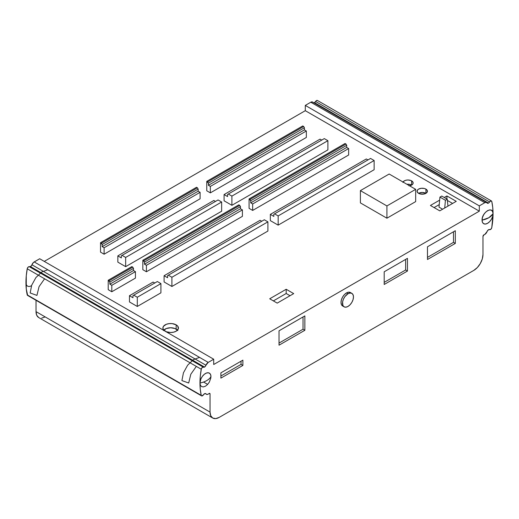 <?xml version="1.0" encoding="UTF-8"?>
<svg xmlns="http://www.w3.org/2000/svg" width="519" height="519" viewBox="0 0 519 519"><rect width="100%" height="100%" fill="white"/><g stroke="black" fill="none" stroke-linecap="round" stroke-linejoin="round"><path stroke-width="0.78" d="M347.977 293.754L346.51 292.911A7.772 4.489 120 0 0 341.431 299.761A7.772 4.489 120 0 0 342.624 305.983L341.431 304.614L341.015 302.428L341.431 299.761L342.624 297.011L344.408 294.61L346.51 292.911L348.612 292.178L350.396 292.528A7.772 4.489 120 0 0 346.51 292.911L347.977 293.754L344.921 296.589L343.403 299.216L342.585 301.974L342.897 305.464L344.091 306.833A7.772 4.489 -60 0 1 342.897 300.605A7.772 4.489 -60 0 1 347.977 293.754A7.772 4.489 -60 0 1 351.863 293.371L350.078 293.027L347.977 293.754M347.977 306.45A7.772 4.489 -60 0 1 344.091 306.833L345.868 307.177L347.977 306.45L350.078 304.75L351.863 302.343L353.05 299.599L353.471 296.926L353.05 294.74L351.863 293.371A7.772 4.489 -60 0 1 353.05 299.599A7.772 4.489 -60 0 1 347.977 306.45M31.516 285.677A7.772 4.489 -60 0 1 25.95 282.544L26.054 281.246M196.331 366.395L190.797 374.264L188.689 383.016L181.91 380.583L183.441 372.811L187.644 365.188L193.496 359.589L199.549 357.39M488.84 217.721L493.05 213.802C493.387 205.42 481.716 212.161 482.06 220.153L488.84 217.721A17.562 10.14 180 0 1 482.06 220.153L482.475 217.48L483.669 214.736L485.453 212.329L487.555 210.63L489.657 209.903L491.441 210.247L492.635 211.616L493.05 213.802A72.537 41.877 -60 0 1 491.785 227.594A1.842 1.064 -60 0 1 490.513 229.502A1.842 1.064 -60 0 1 489.631 229.612L490.948 229.171L491.785 227.594L493.05 213.802L492.635 216.475L491.441 219.219L489.657 221.626L487.555 223.326L485.453 224.052L483.669 223.708L482.475 222.34L482.06 220.153A7.772 4.489 120 0 0 487.555 223.326A7.772 4.489 120 0 0 493.05 213.802L492.732 207.418L491.785 201.476A72.537 41.877 -60 0 1 493.05 213.802A17.562 10.14 180 0 1 488.84 217.721L488.84 217.721M425.917 193.34A5.184 2.991 0 0 0 418.586 193.34A5.184 2.991 180 0 1 417.068 191.226A5.184 2.991 180 0 1 420.267 188.462A5.184 2.991 180 0 1 425.917 189.111L425.917 193.34L427.04 192.367L427.332 190.642L425.917 189.111L424.237 188.462L421.24 188.293L418.586 189.111L417.464 190.084L417.172 191.809L418.586 193.34L420.267 193.989L424.237 193.989L425.917 193.34L425.917 189.111A5.184 2.991 180 0 1 427.435 191.226A5.184 2.991 180 0 1 424.237 193.989A5.184 2.991 180 0 1 418.586 193.34L422.252 192.465L425.917 193.34M408.978 185.912L411.625 185.095A5.184 2.991 0 0 0 406.922 184.277L408.978 184.271L411.625 185.095L412.274 184.641L413.046 183.557L413.046 182.396L411.625 180.859L411.625 185.095L411.625 180.859L410.84 180.489L407.966 179.983L405.981 180.216L404.301 180.859L402.88 182.396M403.042 182.039A5.184 2.991 180 0 1 411.625 180.859A5.184 2.991 180 0 1 413.143 182.98A5.184 2.991 180 0 1 409.588 185.815M165.139 331.18A7.772 4.489 180 0 1 162.888 328.021A7.772 4.489 180 0 1 167.682 323.875A7.772 4.489 180 0 1 176.155 324.849L176.155 329.078A7.772 4.489 0 0 0 163.803 330.136M487.062 231.584A3.627 2.095 -60 0 1 484.804 234.426A3.627 2.095 -60 0 1 484.13 234.711A3.627 2.095 120 0 0 484.804 234.426L487.062 231.584A2.329 1.343 -60 0 1 489.631 229.612L488.243 229.93L487.062 231.584M208.885 393.623A3.627 2.095 -60 0 1 208.21 394.122A3.627 2.095 -60 0 1 206.4 394.297A3.627 2.095 -60 0 1 205.959 393.876L206.899 394.459L208.21 394.122A3.627 2.095 120 0 0 208.885 393.623A1.298 0.746 -60 0 1 209.773 393.383A1.298 0.746 -60 0 1 210.039 393.979L209.125 393.447L210.039 393.979L210.039 412.099L36.025 311.627L36.719 315.273L38.704 317.557A12.956 7.48 120 0 1 36.025 311.627L36.025 300.293L36.025 311.627L210.039 412.099L210.74 415.745L212.725 418.029A12.956 7.48 -60 0 1 210.039 412.099L210.039 393.979L209.682 393.344L208.885 393.623M26.054 283.724L25.95 282.544A72.537 41.877 120 0 0 27.215 294.876L201.69 395.926L203.39 394.875A1.842 1.064 -60 0 1 202.501 395.783A1.842 1.064 -60 0 1 201.58 395.88A1.842 1.064 -60 0 1 201.229 395.348A72.537 41.877 -60 0 1 199.971 383.016A72.537 41.877 -60 0 1 201.229 369.223A1.842 1.064 -60 0 1 202.118 367.608A1.842 1.064 -60 0 1 203.39 367.205L29.369 266.74A2.329 1.343 120 0 0 30.491 266.597L204.512 367.069A2.329 1.343 -60 0 1 203.39 367.205L29.369 266.74L28.097 267.136L27.332 268.317L26.268 275.79L26.268 288.934L27.669 295.46M313.703 102.859A2.329 1.343 120 0 0 314.488 102.632L488.509 203.104A2.329 1.343 -60 0 1 487.341 203.221A2.329 1.343 -60 0 1 487.062 202.942L486.115 202.358L484.804 202.702A3.627 2.095 -60 0 1 486.621 202.52A3.627 2.095 -60 0 1 487.062 202.942L488.509 203.104L314.488 102.632L313.645 102.853M219.2 417.386L473.815 270.386L477.324 267.557L480.296 263.548L482.281 258.968L482.975 254.524A12.956 7.48 -60 0 1 473.815 270.386L219.2 417.386A12.956 7.48 -60 0 1 212.725 418.029L215.696 418.606L219.2 417.386M207.652 384.397L203.558 382.036L207.652 384.397M317.453 100.498L316.207 100.77L314.488 102.632A2.329 1.343 120 0 0 315.61 101.477L489.631 201.949A2.329 1.343 -60 0 1 488.509 203.104L489.631 201.949A1.842 1.064 -60 0 1 491.435 200.944A1.842 1.064 -60 0 1 491.785 201.476L490.903 200.879L489.631 201.949L315.61 101.477A1.842 1.064 120 0 1 317.42 100.472L491.435 200.944M312.639 102.074L310.79 102.23L305.295 105.402L305.295 110.69L44.271 261.394L305.295 110.69L479.309 211.162L213.705 364.507L213.705 359.219L39.691 258.754L33.514 262.419L30.932 266.279L29.369 266.74A1.842 1.064 120 0 0 28.097 267.136A1.842 1.064 120 0 0 27.215 268.758L201.229 369.223L27.215 268.758A72.537 41.877 120 0 0 25.95 282.544M41.676 318.134L45.185 316.914M286.19 289.271L269.705 298.788L277.211 303.122L293.702 293.605L286.19 289.271L286.19 293.501L273.364 300.903L286.19 293.501L286.19 289.271L293.702 293.605L277.211 303.122L269.705 298.788L286.19 289.271M177.511 330.136A7.772 4.489 0 0 0 176.155 329.078L176.155 324.849L172.178 323.622L169.142 323.622L166.339 324.291L163.479 326.302L162.888 328.021L163.479 329.74L166.339 331.751L170.66 332.51L173.631 332.166L176.155 331.193L178.283 328.897L177.842 326.302L176.155 324.849A7.772 4.489 180 0 1 178.432 328.021A7.772 4.489 180 0 1 173.651 332.16A7.772 4.489 180 0 1 165.191 331.206M446.911 195.942L444.251 197.473L446.911 195.942L446.911 199.011L446.911 195.942L456.253 201.333L446.911 195.942M439.651 200.133L430.426 205.459L439.768 210.857L456.253 201.333L439.768 210.857L430.426 205.459L439.651 200.133M108.212 289.673L111.806 291.749L135.433 278.106L111.806 291.749L111.806 285.294L135.433 271.651L135.433 278.106L135.433 271.651L111.806 285.294L109.872 284.178L133.5 270.535L135.433 271.651L133.5 270.535L109.872 284.178L109.872 282.051L133.5 268.414L133.5 270.535L133.5 268.414L109.872 282.051L109.133 280.779L132.767 267.136L133.5 268.414L132.767 267.136L109.133 280.779L108.212 280.247L108.212 289.673L111.806 291.749L111.806 285.294L109.872 284.178L109.872 282.051L108.212 280.247L131.845 266.604L108.212 280.247L108.212 289.673M171.912 286.475L267.901 231.059L171.912 286.475L171.912 277.256L267.901 221.84L267.901 231.059L267.901 221.84L171.912 277.256L168.325 275.187L167.592 275.615L167.592 277.736L164.095 275.719L164.095 281.96L171.912 286.475L171.912 277.256L168.325 275.187L264.307 219.771L167.592 275.615L167.592 277.736L164.095 275.719L260.077 220.303L164.095 275.719L164.095 281.96L171.912 286.475M249.075 208.346L252.669 210.422L348.651 155.006L252.669 210.422L252.669 203.967L348.651 148.551L348.651 155.006L348.651 148.551L252.669 203.967L250.735 202.851L346.718 147.435L348.651 148.551L346.718 147.435L250.735 202.851L250.735 200.73L346.718 145.314L346.718 147.435L346.718 145.314L250.735 200.73L249.996 199.452L345.985 144.035L346.718 145.314L345.985 144.035L249.996 199.452L249.075 198.92L249.075 208.346L252.669 210.422L252.669 203.967L250.735 202.851L250.735 200.73L249.075 198.92L345.064 143.504L249.075 198.92L249.075 208.346M129.471 301.948L137.295 306.463L160.922 292.82L137.295 306.463L137.295 297.244L160.922 283.608L160.922 292.82L160.922 283.608L137.295 297.244L133.707 295.175L132.968 295.603L132.968 297.724L129.471 295.707L129.471 301.948L137.295 306.463L137.295 297.244L133.707 295.175L157.335 281.532L132.968 295.603L132.968 297.724L129.471 295.707L153.105 282.064L129.471 295.707L129.471 301.948M142.835 269.685L146.423 271.761L242.405 216.345L146.423 271.761L146.423 265.306L242.405 209.89L242.405 216.345L242.405 209.89L146.423 265.306L144.49 264.19L240.479 208.774L242.405 209.89L240.479 208.774L144.49 264.19L144.49 262.063L240.479 206.646L240.479 208.774L240.479 206.646L144.49 262.063L143.757 260.791L239.739 205.375L240.479 206.646L239.739 205.375L143.757 260.791L142.835 260.259L142.835 269.685L146.423 271.761L146.423 265.306L144.49 264.19L144.49 262.063L142.835 260.259L238.818 204.843L142.835 260.259L142.835 269.685M270.334 220.62L278.158 225.136L374.141 169.719L278.158 225.136L278.158 215.923L374.141 160.507L374.141 169.719L374.141 160.507L278.158 215.923L274.57 213.847L273.831 214.276L273.831 216.397L270.334 214.379L270.334 220.62L278.158 225.136L278.158 215.923L274.57 213.847L370.553 158.431L273.831 214.276L273.831 216.397L270.334 214.379L366.317 158.963L270.334 214.379L270.334 220.62M125.663 266.649L221.645 211.233L125.663 266.649L125.663 257.43L221.645 202.014L221.645 211.233L221.645 202.014L125.663 257.43L122.075 255.361L121.336 255.783L121.336 257.911L117.839 255.886L117.839 262.134L125.663 266.649L125.663 257.43L122.075 255.361L218.058 199.945L121.336 255.783L121.336 257.911L117.839 255.886L213.828 200.47L117.839 255.886L117.839 262.134L125.663 266.649M206.763 190.791L210.351 192.867L306.34 137.451L210.351 192.867L210.351 186.412L306.34 130.996L306.34 137.451L306.34 130.996L210.351 186.412L208.417 185.296L304.406 129.88L306.34 130.996L304.406 129.88L208.417 185.296L208.417 183.175L304.406 127.758L304.406 129.88L304.406 127.758L208.417 183.175L207.684 181.897L303.667 126.48L304.406 127.758L303.667 126.48L207.684 181.897L206.763 181.365L206.763 190.791L210.351 192.867L210.351 186.412L208.417 185.296L208.417 183.175L206.763 181.365L302.746 125.948L206.763 181.365L206.763 190.791M100.524 252.13L104.111 254.206L200.094 198.79L104.111 254.206L104.111 247.751L200.094 192.335L200.094 198.79L200.094 192.335L104.111 247.751L102.178 246.635L198.161 191.219L200.094 192.335L198.161 191.219L102.178 246.635L102.178 244.507L198.161 189.091L198.161 191.219L198.161 189.091L102.178 244.507L101.445 243.236L197.428 187.82L198.161 189.091L197.428 187.82L101.445 243.236L100.524 242.704L100.524 252.13L104.111 254.206L104.111 247.751L102.178 246.635L102.178 244.507L100.524 242.704L196.506 187.288L100.524 242.704L100.524 252.13M224.085 200.795L231.902 205.31L327.891 149.894L231.902 205.31L231.902 196.091L327.891 140.675L327.891 149.894L327.891 140.675L231.902 196.091L228.315 194.022L227.582 194.443L227.582 196.571L224.085 194.554L224.085 200.795L231.902 205.31L231.902 196.091L228.315 194.022L324.304 138.605L227.582 194.443L227.582 196.571L224.085 194.554L320.067 139.137L224.085 194.554L224.085 200.795M360.394 202.89L386.915 218.207L415.674 201.599L415.674 189.331L389.153 174.021L360.394 190.622L360.394 202.89L360.394 190.622L386.915 205.939L386.915 218.207L360.394 202.89M320.067 139.137L321.722 140.091L320.067 139.137M213.828 200.47L215.482 201.43L213.828 200.47M324.304 138.605L327.891 140.675L324.304 138.605M218.058 199.945L221.645 202.014L218.058 199.945M302.746 125.948L303.667 126.48L302.746 125.948M196.506 187.288L197.428 187.82L196.506 187.288M345.064 143.504L345.985 144.035L345.064 143.504M238.818 204.843L239.739 205.375L238.818 204.843M131.845 266.604L132.767 267.136L131.845 266.604M366.317 158.963L367.977 159.923L366.317 158.963M260.077 220.303L261.732 221.256L260.077 220.303M153.105 282.064L154.759 283.017L153.105 282.064M370.553 158.431L374.141 160.507L370.553 158.431M264.307 219.771L267.901 221.84L264.307 219.771M157.335 281.532L160.922 283.608L157.335 281.532M486.621 202.52L312.6 102.055A3.627 2.095 120 0 0 310.79 102.23L484.804 202.702L479.309 205.874L305.295 105.402L310.79 102.23L484.804 202.702L479.309 205.874L479.309 211.162L305.295 110.69L305.295 105.402L479.309 205.874L479.309 211.162L213.705 364.507L213.705 359.219L208.21 362.392L34.196 261.926L39.691 258.754L213.705 359.219L208.21 362.392L34.196 261.926A3.627 2.095 120 0 0 31.938 264.768L205.959 365.24A3.627 2.095 -60 0 1 208.21 362.392L205.959 365.24A2.329 1.343 -60 0 1 204.512 367.069L30.491 266.597A2.329 1.343 120 0 0 31.938 264.768L205.959 365.24L204.947 366.745L202.455 367.348L201.346 368.788L200.282 376.262L199.971 383.016L200.892 378.954L202.41 376.327L204.389 374.238L206.536 372.999L208.515 372.804L210.033 373.68L210.85 375.49L210.85 377.968L209.352 382.088L207.568 384.488L205.466 386.188L203.357 386.921L201.58 386.571L200.386 385.202L199.971 383.016L200.282 389.406L201.229 395.348L27.215 294.876A1.842 1.064 120 0 0 27.565 295.408L201.58 395.88M203.39 394.875A2.329 1.343 -60 0 1 205.673 393.603A2.329 1.343 -60 0 1 205.959 393.876L204.778 393.59L203.39 394.875M482.975 254.524L482.975 236.398A1.298 0.746 -60 0 1 484.13 234.711L482.975 236.398L482.975 254.524M242.879 360.147L242.879 365.434L220.893 378.124L220.893 372.837L242.879 360.147L242.879 365.434L241.043 364.377L241.043 361.205L241.043 364.377L242.879 365.434L220.893 378.124L220.893 372.837L242.879 360.147M427.474 259.494L427.474 246.797L455.319 230.728L455.319 243.417L427.474 259.494L427.474 246.797L455.319 230.728L455.319 243.417L453.483 242.36L453.483 231.785L453.483 242.36L455.319 243.417L427.474 259.494M384.196 284.477L384.196 271.787L407.454 258.358L407.454 271.048L384.196 284.477L384.196 271.787L407.454 258.358L407.454 271.048L405.624 269.99L405.624 259.416L405.624 269.99L407.454 271.048L384.196 284.477M304.854 315.902L304.854 330.285L279.027 345.193L279.027 330.811L304.854 315.902L304.854 330.285L303.025 329.228L303.025 316.96L303.025 329.228L304.854 330.285L279.027 345.193L279.027 330.811L304.854 315.902M279.027 343.078L303.025 329.228L279.027 343.078M384.196 282.362L405.624 269.99L384.196 282.362M427.474 257.379L453.483 242.36L427.474 257.379M220.893 376.009L241.043 364.377L220.893 376.009M290.037 295.72L286.19 293.501L290.037 295.72M177.842 330.532L174.974 328.521L170.66 327.761L166.339 328.521L163.479 330.532M439.243 204.596L434.085 207.574L439.243 204.596M452.587 203.448L447.384 200.444L452.587 203.448M386.915 218.207L386.915 205.939L415.674 189.331L415.674 201.599L386.915 218.207M415.674 189.331L389.153 174.021L360.394 190.622L386.915 205.939L415.674 189.331M199.971 383.016A17.562 10.14 0 0 0 206.744 380.583A17.562 10.14 0 0 0 210.961 376.671A7.772 4.489 120 0 0 205.466 373.498A7.772 4.489 120 0 0 199.971 383.016M47.8 269.776L41.747 271.982L35.895 277.581L31.691 285.203L30.16 292.969L36.94 295.402L39.048 286.657L44.582 278.781M447.255 199.212L447.962 206.121L447.255 199.212L441.76 196.039L447.255 199.212L445.425 200.269L439.93 197.097L439.016 207.139L442.603 209.215L439.016 207.139L439.93 197.097L445.425 200.269L447.255 199.212M444.718 207.996L445.425 200.269L444.718 207.996M441.76 196.039L439.93 197.097L441.76 196.039M344.091 306.833L342.624 305.983M212.725 418.029L38.704 317.557M351.863 293.371L350.396 292.528"/></g></svg>
